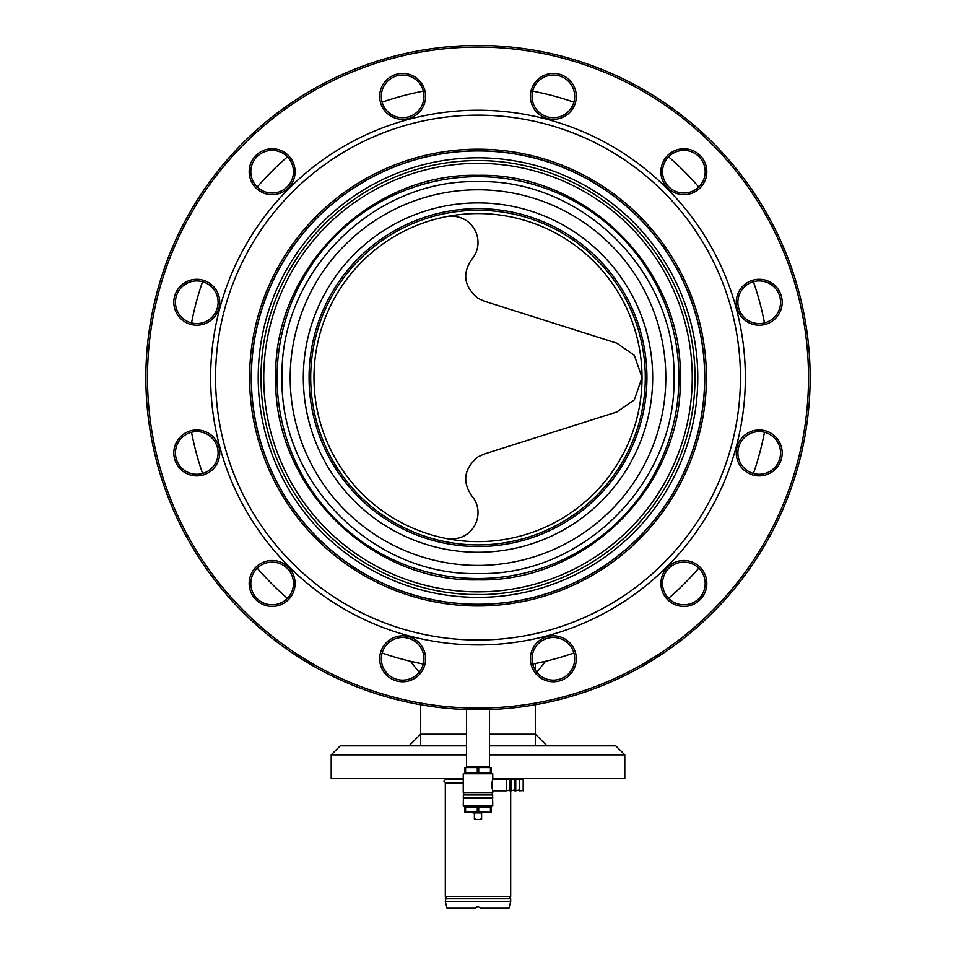 <?xml version="1.0" encoding="UTF-8"?>
<svg xmlns="http://www.w3.org/2000/svg" width="956" height="956" viewBox="0 0 956 956"><rect width="100%" height="100%" fill="white"/><g stroke="black" fill="none" stroke-linecap="round" stroke-linejoin="round"><path stroke-width="1.43" d="M764.453 432.279A291.628 291.628 0 0 1 753.424 473.459A291.628 291.628 0 0 0 764.453 432.279A291.628 291.628 0 0 1 753.424 473.459M698.74 568.175A291.628 291.628 0 0 1 668.591 598.325A291.628 291.628 0 0 0 698.74 568.175A291.628 291.628 0 0 1 668.591 598.325M537.774 663.034L535.408 663.512A291.628 291.628 0 0 0 573.875 653.008A291.628 291.628 0 0 1 532.683 664.05L545.494 661.301L536.818 672.283M419.182 672.283L410.506 661.301L423.317 664.05A291.628 291.628 0 0 1 382.125 653.008A291.628 291.628 0 0 0 420.592 663.512L419.266 663.249M287.409 598.325A291.628 291.628 0 0 1 257.26 568.175A291.628 291.628 0 0 0 287.409 598.325A291.628 291.628 0 0 1 257.26 568.175M202.576 473.459A291.628 291.628 0 0 1 191.547 432.279A291.628 291.628 0 0 0 202.576 473.459A291.628 291.628 0 0 1 191.547 432.279M191.547 322.913A291.628 291.628 0 0 1 202.576 281.721A291.628 291.628 0 0 0 191.547 322.913A291.628 291.628 0 0 1 202.576 281.721M257.26 187.006A291.628 291.628 0 0 1 287.409 156.856A291.628 291.628 0 0 0 257.26 187.006A291.628 291.628 0 0 1 287.409 156.856M382.125 102.172A291.628 291.628 0 0 1 423.317 91.143A291.628 291.628 0 0 0 382.125 102.172A291.628 291.628 0 0 1 423.317 91.143M532.683 91.143A291.628 291.628 0 0 1 573.875 102.172A291.628 291.628 0 0 0 532.683 91.143A291.628 291.628 0 0 1 573.875 102.172M668.591 156.856A291.628 291.628 0 0 1 698.74 187.006A291.628 291.628 0 0 0 668.591 156.856A291.628 291.628 0 0 1 698.74 187.006M753.424 281.721A291.628 291.628 0 0 1 764.453 322.913A291.628 291.628 0 0 0 753.424 281.721A291.628 291.628 0 0 1 764.453 322.913M478 213.57A164.026 164.026 0 0 0 313.974 377.596A164.026 164.026 0 0 0 478 541.61A164.026 164.026 0 0 0 642.026 377.596A164.026 164.026 0 0 0 478 213.57A164.026 164.026 0 0 0 313.974 377.596A164.026 164.026 0 0 1 478 213.57A164.026 164.026 0 0 1 642.026 377.596L634.318 399.883L616.847 411.988L484.011 454.1L478 456.884C464.054 468.595 461.999 481.633 471.834 495.985C486.771 513.324 473.22 542.482 446.715 538.598M642.026 377.584L634.33 355.321L616.847 343.192L484.011 301.08L478 298.296C464.042 286.573 461.987 273.536 471.834 259.207C486.724 241.808 473.28 212.722 446.715 216.582M445.317 898.736L510.683 898.736L509.906 897.541L510.683 896.346L445.317 896.346L446.094 897.541L445.317 901.639L510.683 901.639L508.927 908.2L480.844 908.2L478 906.563L475.156 908.2L447.073 908.2L445.317 901.639M478 906.563L476.303 907.029M463.242 782.856L445.317 782.856L445.317 896.346M463.242 779.307L445.305 779.307L445.305 778.626M509.584 779.307L507.684 779.307M489.484 745.823L615.772 745.823L624.794 754.846L489.484 754.846M466.516 745.823L340.228 745.823L331.206 754.846L331.206 778.626L463.242 778.626M624.794 754.846L624.794 778.626L492.758 778.626M466.516 754.846L331.206 754.846M546.999 745.823L535.408 734.22L489.484 734.22M466.516 734.22L420.592 734.22L409.001 745.823M487.118 594.417L483.521 594.536M481.764 594.572L480.306 594.596M477.94 594.608L476.1 594.596M475.156 594.584L474.272 594.572M472.539 594.536L471.033 594.501M258.216 377.596A219.784 219.784 0 0 0 478 597.38A219.784 219.784 0 0 0 697.784 377.596A219.784 219.784 0 0 0 478 157.8A219.784 219.784 0 0 0 258.216 377.596M695.012 377.596A217.012 217.012 0 0 0 478 160.572A217.012 217.012 0 0 0 260.988 377.596A217.012 217.012 0 0 0 478 594.608A217.012 217.012 0 0 0 695.012 377.596M468.882 594.417L483.103 594.548M483.628 594.536L486.245 594.453M478 202.911A174.685 174.685 0 0 0 303.315 377.596A174.685 174.685 0 0 0 478 552.269A174.685 174.685 0 0 0 652.685 377.596A174.685 174.685 0 0 0 478 202.911M478 189.79A187.806 187.806 0 0 0 290.194 377.596A187.806 187.806 0 0 0 478 565.402A187.806 187.806 0 0 0 665.806 377.596A187.806 187.806 0 0 0 478 189.79M478 578.523A200.927 200.927 0 0 0 678.927 377.596A200.927 200.927 0 0 0 478 176.669A200.927 200.927 0 0 0 277.073 377.596A200.927 200.927 0 0 0 478 578.523M478 175.33C369.53 172.63 272.974 269.712 275.734 377.692C273.058 485.732 369.829 582.598 478 579.862C585.897 582.718 683.014 485.708 680.266 377.799C682.978 269.616 586.602 172.713 478 175.33M478 573.54C373.27 576.217 279.379 482.326 282.056 377.596C279.379 272.866 373.27 178.963 478 181.652C582.73 178.963 676.621 272.866 673.944 377.596C676.621 482.326 582.73 576.217 478 573.54M309.063 377.596A168.937 168.937 0 0 0 478 546.533A168.937 168.937 0 0 0 646.937 377.596A168.937 168.937 0 0 0 478 208.647A168.937 168.937 0 0 0 309.063 377.596M645.3 377.596A167.3 167.3 0 0 0 478 210.296A167.3 167.3 0 0 0 310.7 377.596A167.3 167.3 0 0 0 478 544.896A167.3 167.3 0 0 0 645.3 377.596A167.3 167.3 0 0 1 478 544.896A167.3 167.3 0 0 1 310.7 377.596M466.516 709.531L466.516 766.82L489.484 766.82L489.484 709.531M490.416 772.687L491.121 772.687L491.121 767.584L490.416 767.584L490.416 772.687L484.561 773.129L491.121 773.129M484.561 773.129L478.705 772.687L478.705 767.584L490.416 767.584M464.879 773.129L471.439 773.129L465.584 772.687L465.584 767.584L477.295 767.584L477.295 772.687L464.879 772.687L464.879 767.584L465.584 767.584M474.391 812.899L474.391 819.459L474.391 812.899M481.609 819.459L481.609 812.899L481.609 819.459L474.391 819.459M481.609 818.695L481.286 812.899L472.921 812.899L474.714 812.899L474.391 818.695M481.286 812.899L474.714 812.899M481.286 818.695L479.948 819.459M476.052 819.459L474.714 818.695M491.121 811.811L491.121 806.948L491.121 812.253L465.584 811.811L465.584 806.948L477.295 806.948L477.295 811.811L471.439 812.253L484.561 812.253L478.705 811.811L478.705 806.948L490.416 806.948L483.736 806.051M523.183 790.803L523.183 778.997L519.741 778.997L519.741 790.803L523.518 790.469L523.183 778.997M491.862 782.438L491.862 787.899M519.741 790.803L519.741 778.997M519.419 779.977L514.818 778.997L514.818 790.803L515.738 790.803L515.738 778.997M519.419 789.823L515.738 790.803M514.818 790.803L514.818 778.997M514.495 779.893L509.906 778.997L509.906 790.803L511.125 790.803L511.125 778.997M514.495 789.895L511.125 790.803M509.906 790.803L509.906 778.997M509.572 779.809L506.513 778.997L492.758 778.997L492.758 773.739L463.242 773.739L492.758 773.739M509.572 789.979L506.513 790.803L506.513 778.997M506.513 790.803L492.758 790.803L491.527 785.139L492.758 778.997M491.121 812.253L472.264 812.253M491.121 806.948L490.416 806.948L490.416 811.811M465.584 806.948L464.879 806.948L464.879 812.253L471.439 812.253M465.584 811.811L464.879 811.811M492.758 792.894L463.242 792.894A1.315 1.315 0 0 1 463.242 794.938L492.758 794.938A1.315 1.315 0 0 1 492.758 792.894L492.758 790.803M463.242 792.894L463.242 773.739M463.564 798.021L463.242 794.938M492.436 798.021L492.758 794.938M463.242 797.686L492.758 797.686M492.603 798.021L492.758 806.051L463.242 806.051L463.397 798.021L492.603 798.021M492.758 798.188L463.242 798.188M491.288 806.219L463.397 806.219L491.288 806.219M544.239 661.6L540.749 662.389M191.26 322.841A21.319 21.319 0 0 1 176.191 296.719A21.319 21.319 0 0 1 202.302 281.65A21.319 21.319 0 0 1 217.382 307.76A21.319 21.319 0 0 1 191.26 322.841M190.841 324.419A22.968 22.968 0 0 1 174.601 296.3A22.968 22.968 0 0 1 202.732 280.06A22.968 22.968 0 0 1 218.96 308.179A22.968 22.968 0 0 1 190.841 324.419M202.732 475.12A22.968 22.968 0 0 1 174.601 458.892A22.968 22.968 0 0 1 190.841 430.762A22.968 22.968 0 0 1 218.96 447.002A22.968 22.968 0 0 1 202.732 475.12M202.302 473.543A21.319 21.319 0 0 1 176.191 458.462A21.319 21.319 0 0 1 191.26 432.351A21.319 21.319 0 0 1 217.382 447.432A21.319 21.319 0 0 1 202.302 473.543M255.897 187.962A22.968 22.968 0 0 1 255.897 155.493A22.968 22.968 0 0 1 288.377 155.493A22.968 22.968 0 0 1 288.377 187.962A22.968 22.968 0 0 1 255.897 187.962M257.056 186.802A21.319 21.319 0 0 1 257.056 156.653A21.319 21.319 0 0 1 287.218 156.653A21.319 21.319 0 0 1 287.218 186.802A21.319 21.319 0 0 1 257.056 186.802M531.166 90.438A22.968 22.968 0 0 1 559.296 74.198A22.968 22.968 0 0 1 575.536 102.316A22.968 22.968 0 0 1 547.406 118.556A22.968 22.968 0 0 1 531.166 90.438M532.755 90.856A21.319 21.319 0 0 1 558.866 75.775A21.319 21.319 0 0 1 573.947 101.898A21.319 21.319 0 0 1 547.836 116.979A21.319 21.319 0 0 1 532.755 90.856M753.268 280.06A22.968 22.968 0 0 1 781.399 296.3A22.968 22.968 0 0 1 765.159 324.419A22.968 22.968 0 0 1 737.04 308.179A22.968 22.968 0 0 1 753.268 280.06M753.698 281.65A21.319 21.319 0 0 1 779.809 296.719A21.319 21.319 0 0 1 764.74 322.841A21.319 21.319 0 0 1 738.618 307.76A21.319 21.319 0 0 1 753.698 281.65M700.103 567.219A22.968 22.968 0 0 1 700.103 599.699A22.968 22.968 0 0 1 667.623 599.699A22.968 22.968 0 0 1 667.623 567.219A22.968 22.968 0 0 1 700.103 567.219M698.944 568.378A21.319 21.319 0 0 1 698.944 598.54A21.319 21.319 0 0 1 668.782 598.54A21.319 21.319 0 0 1 668.782 568.378A21.319 21.319 0 0 1 698.944 568.378M424.834 664.755A22.968 22.968 0 0 1 396.704 680.995A22.968 22.968 0 0 1 380.464 652.864A22.968 22.968 0 0 1 408.594 636.624A22.968 22.968 0 0 1 424.834 664.755M423.245 664.324A21.319 21.319 0 0 1 397.134 679.405A21.319 21.319 0 0 1 382.053 653.295A21.319 21.319 0 0 1 408.164 638.214A21.319 21.319 0 0 1 423.245 664.324M158.756 292.058A330.501 330.501 0 0 1 563.538 58.352A330.501 330.501 0 0 1 797.244 463.134A330.501 330.501 0 0 1 392.462 696.828A330.501 330.501 0 0 1 158.756 292.058M157.178 291.628A332.138 332.138 0 0 1 563.968 56.774A332.138 332.138 0 0 1 798.822 463.552A332.138 332.138 0 0 1 392.032 698.418A332.138 332.138 0 0 1 157.178 291.628M224.505 309.672A262.434 262.434 0 0 1 545.924 124.101A262.434 262.434 0 0 1 731.495 445.52A262.434 262.434 0 0 1 410.076 631.08A262.434 262.434 0 0 1 224.505 309.672M219.761 308.394A267.357 267.357 0 0 1 547.191 119.345A267.357 267.357 0 0 1 736.24 446.787A267.357 267.357 0 0 1 408.81 635.836A267.357 267.357 0 0 1 219.761 308.394M698.621 436.713A228.4 228.4 0 0 1 418.883 598.205A228.4 228.4 0 0 1 257.379 318.479A228.4 228.4 0 0 1 537.117 156.975A228.4 228.4 0 0 1 698.621 436.713M697.032 436.283A226.763 226.763 0 0 1 419.314 596.628A226.763 226.763 0 0 1 258.968 318.898A226.763 226.763 0 0 1 536.686 158.565A226.763 226.763 0 0 1 697.032 436.283M575.536 652.864A22.968 22.968 0 0 1 559.296 680.995A22.968 22.968 0 0 1 531.166 664.755A22.968 22.968 0 0 1 547.406 636.624A22.968 22.968 0 0 1 575.536 652.864M573.947 653.295A21.319 21.319 0 0 1 558.866 679.405A21.319 21.319 0 0 1 532.755 664.324A21.319 21.319 0 0 1 547.836 638.214A21.319 21.319 0 0 1 573.947 653.295M765.159 430.762A22.968 22.968 0 0 1 781.399 458.892A22.968 22.968 0 0 1 753.268 475.12A22.968 22.968 0 0 1 737.04 447.002A22.968 22.968 0 0 1 765.159 430.762M764.74 432.351A21.319 21.319 0 0 1 779.809 458.462A21.319 21.319 0 0 1 753.698 473.543A21.319 21.319 0 0 1 738.618 447.432A21.319 21.319 0 0 1 764.74 432.351M667.623 155.493A22.968 22.968 0 0 1 700.103 155.493A22.968 22.968 0 0 1 700.103 187.962A22.968 22.968 0 0 1 667.623 187.962A22.968 22.968 0 0 1 667.623 155.493M668.782 156.653A21.319 21.319 0 0 1 698.944 156.653A21.319 21.319 0 0 1 698.944 186.802A21.319 21.319 0 0 1 668.782 186.802A21.319 21.319 0 0 1 668.782 156.653M380.464 102.316A22.968 22.968 0 0 1 396.704 74.198A22.968 22.968 0 0 1 424.834 90.438A22.968 22.968 0 0 1 408.594 118.556A22.968 22.968 0 0 1 380.464 102.316M382.053 101.898A21.319 21.319 0 0 1 397.134 75.775A21.319 21.319 0 0 1 423.245 90.856A21.319 21.319 0 0 1 408.164 116.979A21.319 21.319 0 0 1 382.053 101.898M288.377 599.699A22.968 22.968 0 0 1 255.897 599.699A22.968 22.968 0 0 1 255.897 567.219A22.968 22.968 0 0 1 288.377 567.219A22.968 22.968 0 0 1 288.377 599.699M287.218 598.54A21.319 21.319 0 0 1 257.056 598.54A21.319 21.319 0 0 1 257.056 568.378A21.319 21.319 0 0 1 287.218 568.378A21.319 21.319 0 0 1 287.218 598.54M564.542 587.068A226.656 226.656 0 0 0 687.472 291.042A226.656 226.656 0 0 0 391.458 168.113A226.656 226.656 0 0 0 268.528 464.138A226.656 226.656 0 0 0 564.542 587.068M561.925 580.722A219.784 219.784 0 0 0 681.138 293.671A219.784 219.784 0 0 0 394.075 174.458A219.784 219.784 0 0 0 274.862 461.521A219.784 219.784 0 0 0 561.925 580.722M573.875 653.008A291.628 291.628 0 0 1 535.408 663.512L535.408 670.323M420.592 663.512L420.592 663.512A291.628 291.628 0 0 1 382.125 653.008M692.252 377.596A214.252 214.252 0 0 0 478 163.345A214.252 214.252 0 0 0 263.748 377.596A214.252 214.252 0 0 0 478 591.848A214.252 214.252 0 0 0 692.252 377.596M510.683 790.803L510.683 896.346M510.683 898.736L510.683 901.639M535.408 704.739L535.408 745.823M420.592 704.739L420.592 745.823M445.604 782.725L463.242 782.725L445.604 782.725L443.966 781.088L445.604 779.439L463.242 779.439M508.198 779.439L509.572 779.439L508.198 779.439"/></g></svg>
